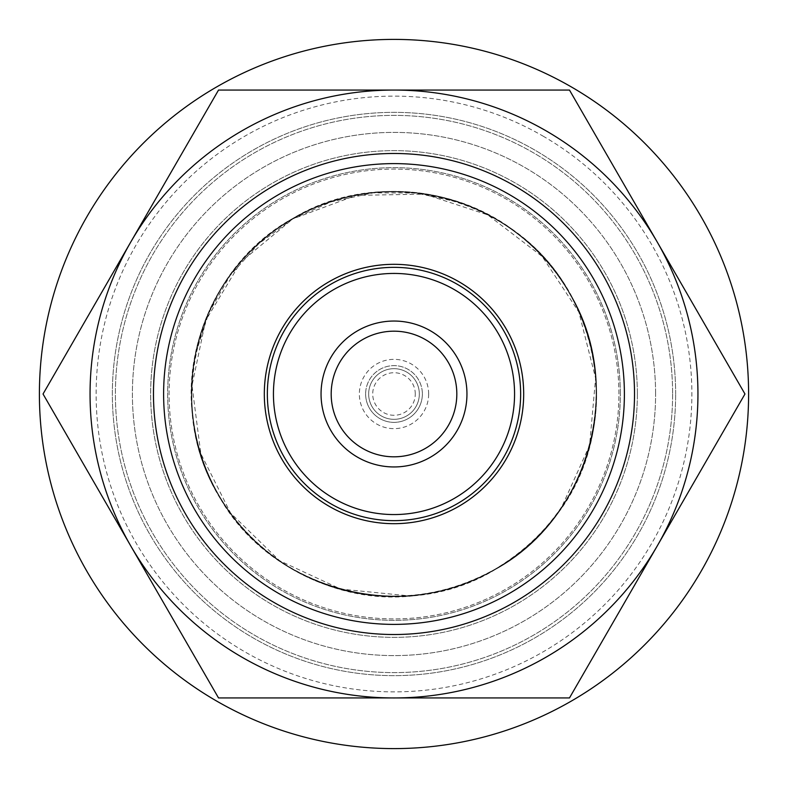 <?xml version="1.0" encoding="UTF-8"?>
<svg xmlns="http://www.w3.org/2000/svg" width="788" height="788" viewBox="0 0 788 788"><rect width="100%" height="100%" fill="white"/><g stroke="black" fill="none" stroke-linecap="round" stroke-linejoin="round"><path stroke-width="0.59" stroke-dasharray="3.94 2.96" d="M620.333 394A226.333 226.333 0 0 0 280.833 197.985A226.333 226.333 0 0 0 280.833 590.015A226.333 226.333 0 0 0 620.333 394A226.333 226.333 0 0 1 280.833 590.015A226.333 226.333 0 0 1 280.833 197.985A226.333 226.333 0 0 1 620.333 394A226.333 226.333 0 0 1 280.833 590.015A226.333 226.333 0 0 1 280.833 197.985A226.333 226.333 0 0 1 620.333 394M637.354 394A243.354 243.354 0 0 0 272.323 183.249A243.354 243.354 0 0 0 272.323 604.751A243.354 243.354 0 0 0 637.354 394A243.354 243.354 0 0 0 272.323 183.249A243.354 243.354 0 0 0 272.323 604.751A243.354 243.354 0 0 0 637.354 394M655.596 394A261.596 261.596 0 0 0 263.202 167.45A261.596 261.596 0 0 0 263.202 620.55A261.596 261.596 0 0 0 655.596 394A261.596 261.596 0 0 1 263.202 620.55A261.596 261.596 0 0 1 263.202 167.45A261.596 261.596 0 0 1 655.596 394M672.617 394A278.617 278.617 0 0 1 254.691 635.286A278.617 278.617 0 0 1 254.691 152.714A278.617 278.617 0 0 1 672.617 394A278.617 278.617 0 0 0 254.691 152.714A278.617 278.617 0 0 0 254.691 635.286A278.617 278.617 0 0 0 672.617 394A278.617 278.617 0 0 0 254.691 152.714A278.617 278.617 0 0 0 254.691 635.286A278.617 278.617 0 0 0 672.617 394M675.651 394A281.651 281.651 0 0 0 253.175 150.084A281.651 281.651 0 0 0 253.175 637.916A281.651 281.651 0 0 0 675.651 394A281.651 281.651 0 0 1 253.175 637.916A281.651 281.651 0 0 1 253.175 150.084A281.651 281.651 0 0 1 675.651 394M542.932 136.038A297.864 297.864 0 0 1 542.932 651.962A297.864 297.864 0 0 1 96.136 394A297.864 297.864 0 0 1 542.932 136.038M365.632 394A28.368 28.368 0 0 0 394 422.368A28.368 28.368 0 0 0 422.368 394A28.368 28.368 0 0 0 394 365.632A28.368 28.368 0 0 0 365.632 394M618.915 394A224.915 224.915 0 0 0 281.543 199.216A224.915 224.915 0 0 0 281.543 588.784A224.915 224.915 0 0 0 618.915 394A224.915 224.915 0 0 0 281.543 199.216A224.915 224.915 0 0 0 281.543 588.784A224.915 224.915 0 0 0 618.915 394M596.22 394A202.221 202.221 0 0 1 292.89 569.133A202.221 202.221 0 0 1 292.89 218.867A202.221 202.221 0 0 1 596.22 394A202.221 202.221 0 0 1 409.307 595.639A202.221 202.221 0 0 1 194.094 424.535A202.221 202.221 0 0 1 378.693 192.361A202.221 202.221 0 0 1 596.22 394M744.965 394L569.478 90.059L744.965 394L569.478 697.941L744.965 394L657.222 242.024A303.941 303.941 0 0 1 394 697.941A303.941 303.941 0 0 1 130.778 242.024A303.941 303.941 0 0 1 657.222 242.024L569.478 90.059L218.522 90.059L569.478 90.059L218.522 90.059L43.035 394L218.522 90.059L43.035 394L218.522 697.941L569.478 697.941L218.522 697.941L43.035 394L218.522 697.941L569.478 697.941L744.965 394M520.395 236.144A202.221 202.221 0 0 0 194.094 424.535C204.644 502.577 266.147 569.783 342.061 589.444C395.704 602.712 446.727 595.945 495.11 569.133C542.558 540.607 573.94 499.779 589.257 446.638C610.139 371.079 582.677 284.281 520.395 236.144L521.311 236.361A202.624 202.624 0 0 0 193.828 425.441L199.098 449.426L207.175 472.465L218.069 494.529L231.485 515.027L247.235 533.703L265.27 550.487L285.069 564.858L306.463 576.747L329.305 586.026L352.916 592.418L377.206 595.935L401.85 596.477L427.677 593.807L450.234 588.666L473.411 580.421L495.317 569.478C402.954 625.79 271.21 590.803 219.034 496.204A202.624 202.624 0 0 0 495.317 569.478A202.624 202.624 0 0 0 569.99 293.569C625.82 385.726 590.251 517.844 495.317 569.478L515.884 555.875L534.54 539.967L551.117 521.952L565.498 501.917L577.259 480.463L586.351 457.71L592.665 433.902L596.014 409.711L596.437 385.184L593.886 360.756L588.439 336.978L580.106 313.86L569.084 291.993L555.55 271.693L539.524 252.997L521.311 236.361A202.624 202.624 0 0 1 569.99 293.569A204.417 204.299 -29.9 0 1 572.413 298.8C624.47 391.134 587.681 518.337 495.11 569.133C404.835 623.899 276.283 592.162 222.344 500.912A202.221 202.221 0 0 0 495.11 569.133A202.221 202.221 0 0 0 572.413 298.8M422.368 394A28.368 28.368 0 0 1 379.816 418.566A28.368 28.368 0 0 1 379.816 369.434A28.368 28.368 0 0 1 422.368 394M428.652 394A34.652 34.652 0 0 0 376.674 363.997A34.652 34.652 0 0 0 376.674 424.003A34.652 34.652 0 0 0 428.652 394M331.187 394A62.813 62.813 0 0 1 425.412 339.598A62.813 62.813 0 0 1 425.412 448.402A62.813 62.813 0 0 1 331.187 394M520.641 394A126.641 126.641 0 0 1 330.674 503.68A126.641 126.641 0 0 1 330.674 284.32A126.641 126.641 0 0 1 520.641 394M264.315 394A129.685 129.685 0 0 0 458.843 506.31A129.685 129.685 0 0 0 458.843 281.69A129.685 129.685 0 0 0 264.315 394M624.391 394A230.392 230.392 0 0 0 278.804 194.478A230.392 230.392 0 0 0 278.804 593.522A230.392 230.392 0 0 0 624.391 394M634.517 394A240.517 240.517 0 0 1 273.741 602.298A240.517 240.517 0 0 1 273.741 185.702A240.517 240.517 0 0 1 634.517 394M292.89 218.867L331.167 201.836L373.325 192.843L416.241 193.05L456.764 201.767A202.221 202.221 0 0 1 561.814 506.832L589.572 445.427L595.6 378.21L578.825 312.028L542.233 256.524L487.723 214.868L424.535 194.134L356.137 195.365L292.89 218.867C384.928 162.574 517.017 197.926 568.719 292.181C625.583 384.15 590.419 517.312 495.11 569.133C402.579 625.761 269.683 589.641 218.463 494.401C162.683 402.501 198.123 270.432 292.89 218.867L240.911 261.892L205.648 320.509L192.006 385.598L200.822 453.632L230.598 513.077L279.533 560.692L340.751 589.089L407.81 595.748A202.221 202.221 0 0 1 196.133 352.236L208.85 312.787L230.126 275.514L258.996 243.512L292.89 218.867M748.6 394A354.6 354.6 0 0 1 216.7 701.093A354.6 354.6 0 0 1 216.7 86.907A354.6 354.6 0 0 1 748.6 394M596.624 394A202.624 202.624 0 0 0 292.683 218.522A202.624 202.624 0 0 0 292.683 569.478A202.624 202.624 0 0 0 596.624 394A202.624 202.624 0 0 1 554.328 517.903C622.756 433.607 605.204 297.884 518.002 233.74C455.109 183.328 361.879 177.96 292.683 218.522C344.878 189.613 399.496 183.86 456.528 201.265A202.624 202.624 0 0 1 596.624 394M421.137 594.802A202.624 202.624 0 0 1 195.818 351.783C209.244 293.707 241.532 249.294 292.683 218.522C222.965 258.168 181.004 341.588 193.218 421.265C205.166 528.846 313.919 611.912 421.137 594.802A189.849 189.75 150 0 1 407.81 595.748M222.344 500.912A204.417 204.299 -30.1 0 1 219.034 496.204A202.624 202.624 0 0 1 193.828 425.441L194.094 424.535M456.764 201.767L456.528 201.265M495.317 569.478C402.835 626.263 269.782 590.064 218.473 495.238C162.032 402.954 197.414 270.392 292.683 218.522C385.273 161.914 517.903 197.63 569.537 292.781C625.958 384.839 590.567 517.755 495.317 569.478M554.328 517.903A189.849 189.75 150 0 0 561.814 506.832M321.051 394A72.949 72.949 0 0 1 430.475 330.822A72.949 72.949 0 0 1 430.475 457.178A72.949 72.949 0 0 1 321.051 394M415.276 394A21.276 21.276 0 0 0 383.362 375.571A21.276 21.276 0 0 0 383.362 412.429A21.276 21.276 0 0 0 415.276 394M419.324 394A25.324 25.324 0 0 1 381.333 415.936A25.324 25.324 0 0 1 381.333 372.064A25.324 25.324 0 0 1 419.324 394A25.324 25.324 0 0 0 381.333 372.064A25.324 25.324 0 0 0 381.333 415.936A25.324 25.324 0 0 0 419.324 394"/><path stroke-width="1.18" d="M514.564 394A120.564 120.564 0 0 1 333.718 498.41A120.564 120.564 0 0 1 333.718 289.59A120.564 120.564 0 0 1 514.564 394M520.641 394A126.641 126.641 0 0 0 330.674 284.32A126.641 126.641 0 0 0 330.674 503.68A126.641 126.641 0 0 0 520.641 394M264.315 394A129.685 129.685 0 0 1 458.843 281.69A129.685 129.685 0 0 1 458.843 506.31A129.685 129.685 0 0 1 264.315 394M624.391 394A230.392 230.392 0 0 1 278.804 593.522A230.392 230.392 0 0 1 278.804 194.478A230.392 230.392 0 0 1 624.391 394M634.517 394A240.517 240.517 0 0 0 273.741 185.702A240.517 240.517 0 0 0 273.741 602.298A240.517 240.517 0 0 0 634.517 394M748.6 394A354.6 354.6 0 0 1 216.7 701.093A354.6 354.6 0 0 1 216.7 86.907A354.6 354.6 0 0 1 748.6 394M394 90.059A303.941 303.941 0 0 0 130.778 242.024L218.522 90.059L569.478 90.059L657.222 242.024A303.941 303.941 0 0 0 394 90.059M130.778 242.024A303.941 303.941 0 0 0 130.778 545.976L43.035 394L130.778 242.024M130.778 545.976A303.941 303.941 0 0 0 657.222 545.976A303.941 303.941 0 0 0 657.222 242.024L744.965 394L569.478 697.941L218.522 697.941L130.778 545.976M331.187 394A62.813 62.813 0 0 1 425.412 339.598A62.813 62.813 0 0 1 425.412 448.402A62.813 62.813 0 0 1 331.187 394M321.051 394A72.949 72.949 0 0 0 430.475 457.178A72.949 72.949 0 0 0 430.475 330.822A72.949 72.949 0 0 0 321.051 394"/></g></svg>
